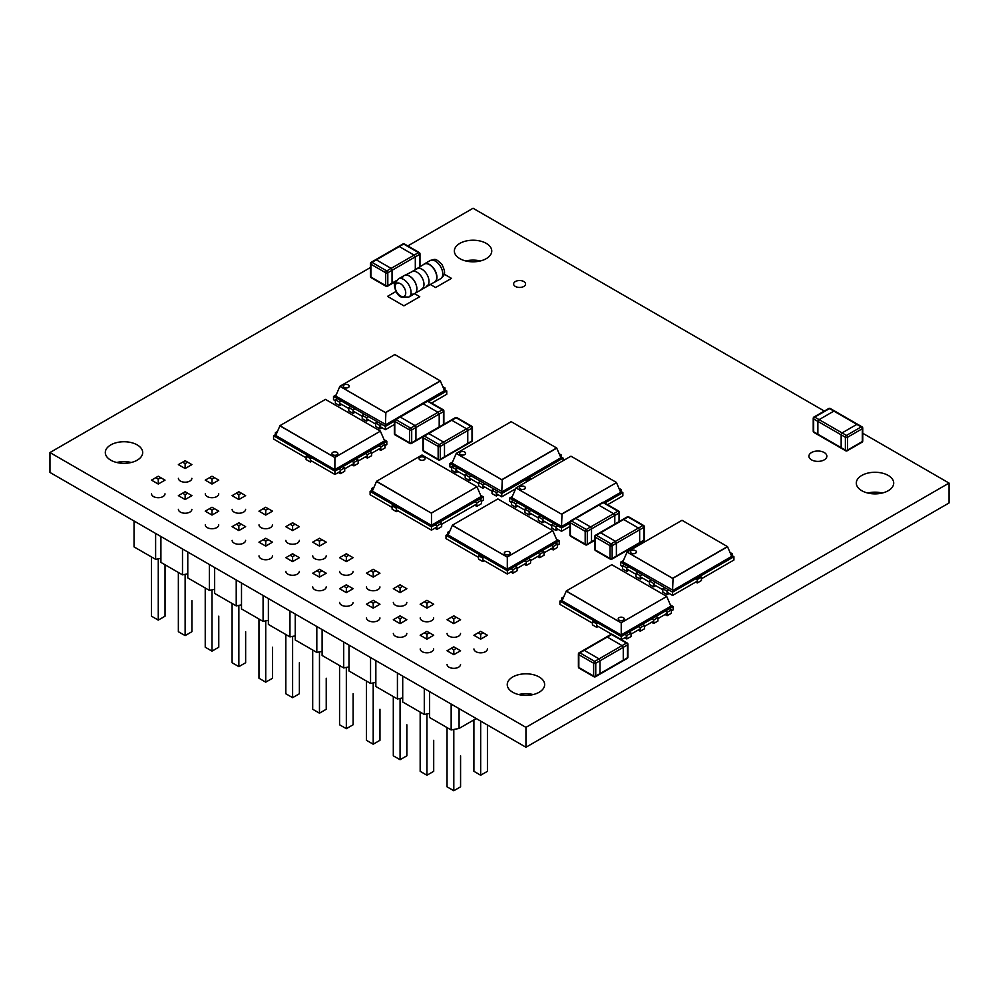 <?xml version="1.0" encoding="UTF-8"?>
<svg xmlns="http://www.w3.org/2000/svg" width="999" height="999" viewBox="0 0 999 999"><rect width="100%" height="100%" fill="white"/><g stroke="black" fill="none" stroke-linecap="round" stroke-linejoin="round"><path stroke-width="1.5" d="M370.454 267.507L49.95 452.547L49.95 472.44L525.949 747.252L949.05 502.972L949.05 483.079L862.749 433.254M824.325 411.064L473.051 208.267L407.817 245.929M49.95 452.547L525.949 727.359L949.05 483.079M525.949 747.252L525.949 727.359M480.319 260.964A18.694 10.802 0 0 0 465.796 260.964M459.84 258.654A18.694 10.802 0 0 0 480.207 260.989A18.694 10.802 0 0 0 491.758 251.011A18.694 10.802 0 0 0 473.051 240.222A18.694 10.802 0 0 0 454.358 251.011A18.694 10.802 0 0 0 459.84 258.654M515.372 286.438A5.982 3.459 0 0 0 521.89 287.188A5.982 3.459 0 0 0 525.586 283.991A5.982 3.459 0 0 0 519.592 280.532A5.982 3.459 0 0 0 513.611 283.991A5.982 3.459 0 0 0 515.372 286.438M178.396 478.309A6.731 3.884 0 0 0 180.369 481.056A6.731 3.884 0 0 0 187.712 481.905A6.731 3.884 0 0 0 191.858 478.309M131.256 462.487A18.694 10.802 0 0 0 116.733 462.487M110.777 460.177A18.694 10.802 0 0 0 131.156 462.512A18.694 10.802 0 0 0 142.695 452.547A18.694 10.802 0 0 0 123.988 441.745A18.694 10.802 0 0 0 105.295 452.547A18.694 10.802 0 0 0 110.777 460.177M205.27 493.831A6.731 3.884 0 0 0 207.243 496.578A6.731 3.884 0 0 0 214.573 497.415A6.731 3.884 0 0 0 218.731 493.831M312.737 555.869A6.731 3.884 0 0 0 314.71 558.616A6.731 3.884 0 0 0 322.04 559.465A6.731 3.884 0 0 0 326.198 555.869M259.003 524.85A6.731 3.884 0 0 0 260.976 527.597A6.731 3.884 0 0 0 268.306 528.434A6.731 3.884 0 0 0 272.465 524.85M420.204 617.919A6.731 3.884 0 0 0 422.177 620.666A6.731 3.884 0 0 0 429.508 621.503A6.731 3.884 0 0 0 433.666 617.919M393.344 602.409A6.731 3.884 0 0 0 395.304 605.157A6.731 3.884 0 0 0 402.647 605.993A6.731 3.884 0 0 0 406.805 602.409M882.267 493.031A18.694 10.802 0 0 0 867.744 493.031M861.787 490.709A18.694 10.802 0 0 0 882.167 493.056A18.694 10.802 0 0 0 893.705 483.079A18.694 10.802 0 0 0 875.012 472.277A18.694 10.802 0 0 0 856.305 483.079A18.694 10.802 0 0 0 861.787 490.709M811.538 459.865A8.979 5.182 0 0 0 821.328 460.989A8.979 5.182 0 0 0 826.86 456.206A8.979 5.182 0 0 0 817.881 451.024A8.979 5.182 0 0 0 808.915 456.206A8.979 5.182 0 0 0 811.538 459.865M447.077 633.428A6.731 3.884 0 0 0 449.051 636.176A6.731 3.884 0 0 0 456.381 637.025A6.731 3.884 0 0 0 460.539 633.428M339.61 571.378A6.731 3.884 0 0 0 341.571 574.138A6.731 3.884 0 0 0 348.913 574.974A6.731 3.884 0 0 0 353.072 571.378M533.204 694.555A18.694 10.802 0 0 0 518.681 694.555M512.724 692.245A18.694 10.802 0 0 0 533.104 694.58A18.694 10.802 0 0 0 544.642 684.602A18.694 10.802 0 0 0 525.949 673.813A18.694 10.802 0 0 0 507.242 684.602A18.694 10.802 0 0 0 512.724 692.245M473.938 648.938A6.731 3.884 0 0 0 475.911 651.685A6.731 3.884 0 0 0 483.254 652.534A6.731 3.884 0 0 0 487.4 648.938M178.396 509.34A6.731 3.884 0 0 0 180.369 512.087A6.731 3.884 0 0 0 187.712 512.924A6.731 3.884 0 0 0 191.858 509.34M285.864 540.359A6.731 3.884 0 0 0 287.837 543.106A6.731 3.884 0 0 0 295.18 543.956A6.731 3.884 0 0 0 299.338 540.359M232.13 509.34A6.731 3.884 0 0 0 234.103 512.087A6.731 3.884 0 0 0 241.446 512.924A6.731 3.884 0 0 0 245.604 509.34M205.27 524.85A6.731 3.884 0 0 0 207.243 527.597A6.731 3.884 0 0 0 214.573 528.434A6.731 3.884 0 0 0 218.731 524.85M151.536 493.831A6.731 3.884 0 0 0 153.509 496.578A6.731 3.884 0 0 0 160.839 497.415A6.731 3.884 0 0 0 164.997 493.831M259.003 555.869A6.731 3.884 0 0 0 260.976 558.616A6.731 3.884 0 0 0 268.306 559.465A6.731 3.884 0 0 0 272.465 555.869M232.13 540.359A6.731 3.884 0 0 0 234.103 543.106A6.731 3.884 0 0 0 241.446 543.956A6.731 3.884 0 0 0 245.604 540.359M312.737 586.9A6.731 3.884 0 0 0 314.71 589.647A6.731 3.884 0 0 0 322.04 590.484A6.731 3.884 0 0 0 326.198 586.9M285.864 571.378A6.731 3.884 0 0 0 287.837 574.138A6.731 3.884 0 0 0 295.18 574.974A6.731 3.884 0 0 0 299.338 571.378M366.471 586.9A6.731 3.884 0 0 0 368.444 589.647A6.731 3.884 0 0 0 375.774 590.484A6.731 3.884 0 0 0 379.932 586.9M339.61 602.409A6.731 3.884 0 0 0 341.571 605.157A6.731 3.884 0 0 0 348.913 605.993A6.731 3.884 0 0 0 353.072 602.409M393.344 633.428A6.731 3.884 0 0 0 395.304 636.176A6.731 3.884 0 0 0 402.647 637.025A6.731 3.884 0 0 0 406.805 633.428M366.471 617.919A6.731 3.884 0 0 0 368.444 620.666A6.731 3.884 0 0 0 375.774 621.503A6.731 3.884 0 0 0 379.932 617.919M447.077 664.447A6.731 3.884 0 0 0 449.051 667.207A6.731 3.884 0 0 0 456.381 668.044A6.731 3.884 0 0 0 460.539 664.447M420.204 648.938A6.731 3.884 0 0 0 422.177 651.685A6.731 3.884 0 0 0 429.508 652.534A6.731 3.884 0 0 0 433.666 648.938M448.676 535.427L448.164 534.977L452.385 525.249L452.897 525.699M452.385 525.249L506.805 556.818M452.385 525.412L507.28 557.117M506.78 568.968L448.214 535.014M507.317 556.967L507.292 569.118L557.005 540.409L552.797 530.706L507.317 556.967M505.169 554.345A2.997 1.723 180 0 1 504.295 553.121A2.997 1.723 180 0 1 506.143 551.523A2.997 1.723 180 0 1 509.403 551.898A2.997 1.723 180 0 1 510.277 553.121A2.997 1.723 180 0 1 508.429 554.72A2.997 1.723 180 0 1 505.169 554.345M510.277 553.184A2.997 1.723 180 0 1 510.277 553.246A2.997 1.723 180 0 1 508.429 554.832A2.997 1.723 180 0 1 505.169 554.457A2.997 1.723 180 0 1 504.295 553.246A2.997 1.723 180 0 1 504.295 553.184M507.317 556.905L552.797 530.706M552.797 530.644L497.864 498.926L452.385 525.187M478.521 557.38L446.004 538.598L446.004 535.302L507.342 570.729L559.228 540.771L559.228 544.068L557.43 545.104M553.196 547.552L544.005 552.859M539.772 555.307L530.569 560.614M526.336 563.061L517.132 568.369M512.899 570.816L507.342 574.025L482.754 559.827M507.342 570.729L507.342 574.025M559.228 540.771L556.48 539.173M448.701 533.741L446.004 535.302M553.196 549.925L557.43 547.489L557.43 544.068L553.196 546.515L553.196 549.925L551.136 548.738M555.481 542.944L557.43 544.068M553.196 546.515L551.248 545.379M539.772 557.692L544.005 555.244L544.005 551.823L539.772 554.27L539.772 557.692L537.712 556.493M542.045 550.699L544.005 551.823M539.772 554.27L537.812 553.134M526.336 565.446L530.569 562.999L530.569 559.577L526.336 562.025L526.336 565.446L524.275 564.248M528.608 558.453L530.569 559.577M526.336 562.025L524.375 560.889M512.899 573.201L517.132 570.754L517.132 567.332L512.899 569.78L512.899 573.201L510.839 572.002M515.172 566.208L517.132 567.332M512.899 569.78L510.939 568.643M449.038 532.966L447.802 532.255L449.862 531.056M484.128 557.317L482.754 558.116L478.521 555.669L479.895 554.882M447.802 534.265L447.802 532.255M482.754 558.116L482.754 561.538L478.521 559.09L478.521 555.669M482.754 561.538L484.24 560.676M443.781 424.35A1.498 1.498 0 0 0 443.881 423.838A1.498 0.862 180 0 1 443.444 424.45L439.198 426.998L439.21 414.061L438.012 412.312L439.21 414.061L443.444 411.625A1.498 0.862 0 0 0 443.881 411.014A1.498 1.498 0 0 0 443.131 409.715A1.498 0.862 120 0 0 442.382 409.79A1.498 0.862 60 0 1 443.444 411.625L443.444 424.45A1.498 0.862 60 0 1 443.431 424.563M443.444 410.402A1.498 0.862 120 0 0 443.131 409.715L428.321 401.173A1.498 1.498 0 0 0 426.823 401.173A1.498 0.862 60 0 1 427.572 401.248A1.498 0.862 -60 0 1 428.321 401.173M422.277 404.295L423.201 403.771L438.012 412.312L423.201 403.771L422.277 404.295L427.572 401.248L442.382 409.79L415.022 425.586L400.212 417.033L399.013 417.732L400.212 417.033L415.022 425.586L415.934 427.497L415.022 425.586L410.651 428.109A1.498 0.862 120 0 0 409.59 429.945A1.498 0.862 0 0 0 411.7 429.945A1.498 0.862 -120 0 0 410.651 428.109L395.841 419.568A1.498 0.862 -120 0 0 395.092 419.493A1.498 1.498 0 0 0 394.343 420.779A1.498 0.862 0 0 0 394.78 421.391A1.498 0.862 -60 0 1 395.841 419.568L423.201 403.771M415.022 440.859L415.934 440.322L415.022 440.859L415.934 440.322L415.934 427.497L439.21 414.061L439.21 426.898L415.934 440.322L415.934 427.497L411.7 429.945L411.7 442.769A1.498 0.862 180 0 1 409.59 442.769A1.498 0.862 120 0 0 409.902 443.456L395.092 434.902A1.498 0.862 -60 0 1 394.78 434.215A1.498 0.862 180 0 1 394.343 433.603A1.498 1.498 0 0 0 395.092 434.902M394.78 420.179A1.498 0.862 0 0 0 394.343 420.779L394.343 433.603M410.651 443.381A1.498 0.862 -120 0 0 411.401 443.456A1.498 0.862 -120 0 0 411.7 442.769L415.934 440.322M399.013 417.732L400.212 417.033M471.69 441.62A1.498 1.498 0 0 0 472.44 440.322A1.498 0.862 180 0 1 472.003 440.934L466.57 444.068L467.769 443.381L467.769 430.557L466.57 428.808L467.769 430.557L472.003 428.109A1.498 0.862 0 0 0 472.44 427.497A1.498 1.498 0 0 0 471.69 426.211A1.498 0.862 120 0 0 470.941 426.286A1.498 0.862 60 0 1 472.003 428.109L472.003 440.934A1.498 0.862 60 0 1 471.69 441.62L439.96 459.94A1.498 0.862 -120 0 0 440.259 459.253A1.498 0.862 180 0 1 438.149 459.253A1.498 0.862 120 0 0 438.461 459.94L423.651 451.398A1.498 0.862 -60 0 1 423.339 450.711A1.498 0.862 180 0 1 422.902 450.099A1.498 1.498 0 0 0 423.651 451.398M472.003 426.898A1.498 0.862 120 0 0 471.69 426.211L456.88 417.657A1.498 1.498 0 0 0 455.382 417.657A1.498 0.862 60 0 1 456.131 417.732A1.498 0.862 -60 0 1 456.88 417.657M450.836 420.779L451.76 420.254L466.57 428.808L451.76 420.254L450.836 420.779M467.769 443.381L443.581 457.342L444.493 456.818L444.493 443.993L467.769 430.557L467.769 443.381L466.57 444.068M428.771 433.529L427.572 434.215L428.771 433.529L443.581 442.082L428.771 433.529L456.131 417.732L470.941 426.286L443.581 442.082L444.493 443.993L443.581 442.082L439.21 444.605A1.498 0.862 120 0 0 438.149 446.428A1.498 0.862 0 0 0 440.259 446.428A1.498 0.862 -120 0 0 439.21 444.605L424.4 436.051A1.498 0.862 -120 0 0 423.651 435.976A1.498 1.498 0 0 0 422.902 437.275A1.498 0.862 0 0 0 423.339 437.887A1.498 0.862 -60 0 1 424.4 436.051L428.771 433.529M423.339 436.663A1.498 0.862 0 0 0 422.902 437.275L422.902 450.099M439.21 459.865A1.498 0.862 -120 0 0 439.96 459.94A1.498 1.498 0 0 1 438.461 459.94M444.493 456.818L440.259 459.253L440.259 446.428L444.493 443.993L444.493 456.818L443.581 457.342M594.792 539.822L590.609 542.232L591.52 541.708L591.52 528.883L614.797 515.447L614.797 524.1L614.797 515.447L613.598 513.698L614.797 515.447L619.03 512.999A1.498 0.862 0 0 0 619.467 512.387A1.498 1.498 0 0 0 618.718 511.088A1.498 0.862 120 0 0 617.969 511.163A1.498 0.862 60 0 1 619.03 512.999L619.03 521.653M619.03 511.775A1.498 0.862 120 0 0 618.718 511.088L603.908 502.547A1.498 1.498 0 0 0 602.409 502.547A1.498 0.862 60 0 1 603.159 502.622A1.498 0.862 -60 0 1 603.908 502.547M597.877 505.669L598.788 505.144L613.598 513.698L598.788 505.144L597.877 505.669M575.799 518.419L574.6 519.105L575.799 518.419L590.609 526.96L575.799 518.419L598.788 505.144L603.159 502.622L617.969 511.163L590.609 526.96L591.52 528.883L590.609 526.96L586.238 529.495A1.498 0.862 120 0 0 585.177 531.318A1.498 0.862 0 0 0 587.3 531.318A1.498 0.862 -120 0 0 586.238 529.495L571.428 520.941A1.498 0.862 -120 0 0 570.679 520.866A1.498 1.498 0 0 0 569.929 522.165A1.498 0.862 0 0 0 570.367 522.777A1.498 0.862 -60 0 1 571.428 520.941L575.799 518.419M570.367 521.553A1.498 0.862 0 0 0 569.929 522.165L569.929 534.989A1.498 1.498 0 0 0 570.679 536.276A1.498 0.862 -60 0 1 570.367 535.601A1.498 0.862 180 0 1 569.929 534.989M586.238 544.755A1.498 0.862 -120 0 0 586.987 544.83A1.498 0.862 -120 0 0 587.3 544.143A1.498 0.862 180 0 1 585.177 544.143A1.498 0.862 120 0 0 585.489 544.83L570.679 536.276M591.52 541.708L587.3 544.143L587.3 531.318L591.52 528.883L591.52 541.708L590.609 542.232M643.581 540.859A1.498 1.498 0 0 0 644.33 539.56A1.498 0.862 180 0 1 643.88 540.172L638.461 543.306L639.66 542.619L639.66 529.795L638.461 528.046L639.66 529.795L643.88 527.347A1.498 0.862 0 0 0 644.33 526.735A1.498 1.498 0 0 0 643.581 525.449A1.498 0.862 120 0 0 642.832 525.524A1.498 0.862 60 0 1 643.88 527.347L643.88 540.172A1.498 0.862 60 0 1 643.581 540.859L611.838 559.178A1.498 0.862 -120 0 0 612.15 558.503A1.498 0.862 180 0 1 610.039 558.503A1.498 0.862 120 0 0 610.352 559.178L595.541 550.636A1.498 0.862 -60 0 1 595.229 549.949A1.498 0.862 180 0 1 594.792 549.338A1.498 1.498 0 0 0 595.541 550.636M643.88 526.136A1.498 0.862 120 0 0 643.581 525.449L628.771 516.895A1.498 1.498 0 0 0 627.272 516.895A1.498 0.862 60 0 1 628.021 516.97A1.498 0.862 -60 0 1 628.771 516.895M622.727 520.029L623.651 519.492L638.461 528.046L623.651 519.492L622.727 520.029M639.66 542.619L615.471 556.58L616.383 556.056L616.383 543.231L639.66 529.795L639.66 542.619L638.461 543.306M600.661 532.767L599.462 533.454L600.661 532.767L615.471 541.321L600.661 532.767L623.651 519.492L628.021 516.97L642.832 525.524L615.471 541.321L616.383 543.231L615.471 541.321L611.101 543.843A1.498 0.862 120 0 0 610.039 545.679A1.498 0.862 0 0 0 612.15 545.679A1.498 0.862 -120 0 0 611.101 543.843L596.291 535.289A1.498 0.862 -120 0 0 595.541 535.214A1.498 1.498 0 0 0 594.792 536.513A1.498 0.862 0 0 0 595.229 537.125A1.498 0.862 -60 0 1 596.291 535.289L600.661 532.767M595.229 535.901A1.498 0.862 0 0 0 594.792 536.513L594.792 549.338M611.101 559.103A1.498 0.862 -120 0 0 611.838 559.178A1.498 1.498 0 0 1 610.352 559.178M616.383 556.056L612.15 558.503L612.15 545.679L616.383 543.231L616.383 556.056L615.471 556.58M419.93 267.045A1.498 1.498 0 0 0 419.98 266.633A1.498 0.862 180 0 1 419.543 267.245L415.309 269.792L415.309 256.868L414.11 255.12L415.309 256.868L419.543 254.42A1.498 0.862 0 0 0 419.98 253.808A1.498 1.498 0 0 0 419.23 252.522A1.498 0.862 120 0 0 418.481 252.597A1.498 0.862 60 0 1 419.543 254.42L419.543 267.245A1.498 0.862 60 0 1 419.543 267.282M419.543 253.209A1.498 0.862 120 0 0 419.23 252.522L404.42 243.968A1.498 1.498 0 0 0 402.934 243.968A1.498 0.862 60 0 1 403.671 244.043A1.498 0.862 -60 0 1 404.42 243.968M398.389 247.103L399.3 246.566L414.11 255.12L399.3 246.566L398.389 247.103M396.291 280.669L391.121 283.654L392.045 283.129L392.045 270.304L391.121 268.394L376.323 259.84L375.112 260.527L376.323 259.84L391.121 268.394L392.045 270.304L415.309 256.868L415.309 269.693L408.791 273.464M386.75 270.916A1.498 0.862 120 0 0 385.689 272.752A1.498 0.862 0 0 0 387.812 272.752A1.498 0.862 -120 0 0 386.75 270.916L371.94 262.362A1.498 0.862 -120 0 0 371.191 262.287A1.498 1.498 0 0 0 370.454 263.586A1.498 0.862 0 0 0 370.891 264.198A1.498 0.862 -60 0 1 371.94 262.362L403.671 244.043L418.481 252.597L386.75 270.916M370.891 262.974A1.498 0.862 0 0 0 370.454 263.586L370.454 276.411A1.498 1.498 0 0 0 371.191 277.71A1.498 0.862 -60 0 1 370.891 277.023A1.498 0.862 180 0 1 370.454 276.411M386.75 286.176A1.498 0.862 -120 0 0 387.5 286.251A1.498 0.862 -120 0 0 387.812 285.577A1.498 0.862 180 0 1 385.689 285.577A1.498 0.862 120 0 0 386.001 286.251L371.191 277.71M392.045 283.129L387.812 285.577L387.812 272.752L392.045 270.304L392.045 283.129L391.121 283.654M842.07 448.189L841.158 447.652L842.07 448.189L841.158 447.652L841.158 434.827L842.07 432.917L841.158 434.827L845.391 437.275A1.498 0.862 0 0 0 847.502 437.275A1.498 0.862 -120 0 0 846.453 435.439A1.498 0.862 120 0 0 845.391 437.275L845.391 450.099A1.498 0.862 120 0 0 845.703 450.786L813.96 432.467A1.498 0.862 -60 0 1 813.661 431.78A1.498 0.862 180 0 1 813.223 431.168A1.498 1.498 0 0 0 813.96 432.467M813.661 417.732A1.498 0.862 0 0 0 813.223 418.344A1.498 0.862 0 0 0 813.661 418.956A1.498 0.862 -60 0 1 814.709 417.12L829.52 408.579A1.498 0.862 -60 0 1 830.269 408.504A1.498 1.498 0 0 0 828.77 408.504A1.498 0.862 60 0 1 829.52 408.579L861.25 426.898A1.498 0.862 60 0 1 862.312 428.721A1.498 0.862 0 0 0 862.749 428.109A1.498 1.498 0 0 0 862 426.823A1.498 0.862 120 0 0 861.25 426.898L846.453 435.439L842.07 432.917L856.88 424.363L842.07 432.917L819.093 419.642L833.89 411.101L834.814 411.625M862.312 427.51A1.498 0.862 120 0 0 862 426.823L830.269 408.504M846.453 450.711A1.498 0.862 -120 0 0 847.189 450.786A1.498 0.862 -120 0 0 847.502 450.099A1.498 0.862 180 0 1 845.391 450.099L841.158 447.652L841.158 434.827L817.881 421.391L819.093 419.642L817.881 421.391L817.881 430.557L817.881 421.391L813.661 418.956L813.661 431.78L817.881 434.228L817.881 430.557L817.881 434.228L819.093 434.915M862 442.232A1.498 1.498 0 0 0 862.749 440.934A1.498 0.862 180 0 1 862.312 441.546A1.498 0.862 60 0 1 862 442.232L847.189 450.786A1.498 1.498 0 0 1 845.703 450.786M833.89 411.101L819.093 419.642L814.709 417.12A1.498 0.862 -120 0 0 813.96 417.045A1.498 1.498 0 0 0 813.223 418.344L813.223 431.168M856.88 424.363L858.079 425.062M627.185 658.416A1.498 1.498 0 0 0 627.921 657.13A1.498 0.862 180 0 1 627.484 657.742L599.075 674.138L599.987 673.613L599.987 660.789L599.075 658.878L584.265 650.324L583.066 651.023L584.265 650.324L599.075 658.878L599.987 660.789L623.264 647.352L622.052 645.604L623.264 647.352L627.484 644.917A1.498 0.862 0 0 0 627.921 644.305A1.498 1.498 0 0 0 627.185 643.006A1.498 0.862 120 0 0 626.435 643.081A1.498 0.862 60 0 1 627.484 644.917L627.484 657.742A1.498 0.862 60 0 1 627.185 658.416L595.441 676.748A1.498 0.862 -120 0 0 595.754 676.061A1.498 0.862 180 0 1 593.643 676.061A1.498 0.862 120 0 0 593.955 676.748L579.145 668.194A1.498 0.862 -60 0 1 578.833 667.507A1.498 0.862 180 0 1 578.396 666.895L578.396 654.07A1.498 0.862 0 0 0 578.833 654.682A1.498 0.862 -60 0 1 579.895 652.846A1.498 0.862 -120 0 0 579.145 652.772A1.498 1.498 0 0 0 578.396 654.07A1.498 0.862 0 0 1 578.833 653.458M594.705 661.4A1.498 0.862 120 0 0 593.643 663.236A1.498 0.862 0 0 0 595.754 663.236A1.498 0.862 -120 0 0 594.705 661.4L579.895 652.846L607.255 637.05L622.052 645.604L607.255 637.05L606.331 637.587L611.625 634.527A1.498 0.862 -60 0 1 612.375 634.452A1.498 1.498 0 0 0 610.876 634.452A1.498 0.862 60 0 1 611.625 634.527L626.435 643.081L594.705 661.4M594.705 676.673A1.498 0.862 -120 0 0 595.441 676.748A1.498 1.498 0 0 1 593.955 676.748M623.264 660.177L623.264 647.352L623.264 660.177L622.052 660.876M627.484 643.693A1.498 0.862 120 0 0 627.185 643.006L612.375 634.452M599.987 673.613L595.754 676.061L595.754 663.236L599.987 660.789L599.987 673.613L599.075 674.138M414.672 293.694L408.866 297.053A10.477 6.044 60 0 0 408.866 284.965A10.477 6.044 60 0 0 398.389 278.921L404.208 275.562A10.477 6.044 60 0 1 414.672 281.606A10.477 6.044 60 0 1 414.672 293.694L419.755 296.691L403.883 305.844L387.5 296.378L396.004 291.471M423.389 264.71A10.477 6.044 60 0 1 424.3 263.948A10.477 6.044 60 0 1 434.777 270.005A10.477 6.044 60 0 1 434.777 282.093A10.477 6.044 60 0 1 433.666 282.505A10.477 6.044 60 0 0 434.777 270.005A10.477 6.044 60 0 0 423.389 264.71M402.185 278.771A10.477 6.044 60 0 1 409.927 276.373A10.477 6.044 60 0 1 416.833 288.336A10.477 6.044 60 0 1 410.889 293.843M444.018 391.059L444.53 390.609L440.309 380.881L439.797 381.331M440.309 380.881L394.83 354.558L339.897 386.276L335.689 396.041L385.914 424.6M385.414 412.749L440.309 381.044M444.48 390.646L385.402 424.9L385.889 412.45M339.897 386.338L385.377 412.599L440.309 380.819M344.131 384.915A2.997 1.723 180 0 1 347.39 384.54A2.997 1.723 180 0 1 349.238 386.138A2.997 1.723 180 0 1 348.351 387.35A2.997 1.723 180 0 1 345.092 387.724A2.997 1.723 180 0 1 343.244 386.138A2.997 1.723 180 0 1 344.131 384.915M349.225 386.201A2.997 1.723 180 0 1 349.238 386.251A2.997 1.723 180 0 1 348.351 387.475A2.997 1.723 180 0 1 345.092 387.849A2.997 1.723 180 0 1 343.244 386.251A2.997 1.723 180 0 1 343.256 386.201M339.897 386.276L385.377 412.537M394.343 424.525L385.402 429.682L379.895 426.511M375.661 424.063L366.458 418.756M362.237 416.308L353.034 411.001M348.801 408.554L339.598 403.246M335.364 400.799L333.516 399.725L333.516 396.428L385.402 426.386L385.402 429.682M428.696 401.386L446.753 390.971L446.753 394.268L431.556 403.034M336.188 394.892L333.516 396.428M385.402 426.386L394.343 421.228M446.753 390.971L443.993 389.373M381.855 424.338L379.895 425.474L375.661 423.027L375.661 426.448L379.895 428.896L381.955 427.697M379.895 425.474L379.895 428.896M375.661 423.027L377.622 421.903M368.419 416.583L366.458 417.719L362.237 415.272L362.237 418.693L366.458 421.128L368.531 419.942M366.458 417.719L366.458 421.128M362.237 415.272L364.185 414.148M354.982 408.828L353.034 409.965L348.801 407.517L348.801 410.939L353.034 413.374L355.095 412.187M353.034 409.965L353.034 413.374M348.801 407.517L350.761 406.381M341.558 401.074L339.598 402.197L335.364 399.762L335.364 403.184L339.598 405.619L341.658 404.433M339.598 402.197L339.598 405.619M335.364 399.762L337.325 398.626M442.832 386.688L445.005 387.949L443.693 388.698M445.005 389.96L445.005 387.949M276.261 435.876L275.749 435.439L279.97 425.711L280.482 426.148M279.97 425.711L334.39 457.267M279.97 425.874L334.865 457.567M334.365 469.418L275.799 435.477M334.902 457.417L334.877 469.567L384.59 440.871L380.382 431.156L334.902 457.417M332.754 454.795A2.997 1.723 180 0 1 331.88 453.571A2.997 1.723 180 0 1 333.728 451.985A2.997 1.723 180 0 1 336.988 452.36A2.997 1.723 180 0 1 337.862 453.571A2.997 1.723 180 0 1 336.014 455.169A2.997 1.723 180 0 1 332.754 454.795M337.862 453.633A2.997 1.723 180 0 1 337.862 453.696A2.997 1.723 180 0 1 336.014 455.294A2.997 1.723 180 0 1 332.754 454.92A2.997 1.723 180 0 1 331.88 453.696A2.997 1.723 180 0 1 331.88 453.633M334.902 457.355L380.382 431.156M380.382 431.093L325.449 399.388L279.97 425.649M306.106 457.842L273.589 439.061L273.589 435.764L334.927 471.178L386.813 441.233L386.813 444.53L385.015 445.566M380.781 448.002L371.591 453.321M367.357 455.756L358.154 461.076M353.921 463.524L344.717 468.831M340.484 471.278L334.927 474.475L310.339 460.277M334.927 471.178L334.927 474.475M386.813 441.233L384.066 439.635M276.286 434.203L273.589 435.764M380.781 450.387L385.015 447.939L385.015 444.53L380.781 446.965L380.781 450.387L378.721 449.2M383.067 443.394L385.015 444.53M380.781 446.965L378.833 445.841M367.357 458.141L371.591 455.706L371.591 452.285L367.357 454.72L367.357 458.141L365.297 456.955M369.63 451.148L371.591 452.285M367.357 454.72L365.397 453.596M353.921 465.896L358.154 463.461L358.154 460.039L353.921 462.475L353.921 465.896L351.86 464.71M356.193 458.903L358.154 460.039M353.921 462.475L351.96 461.351M340.484 473.651L344.717 471.216L344.717 467.794L340.484 470.229L340.484 473.651L338.424 472.465M342.757 466.658L344.717 467.794M340.484 470.229L338.524 469.105M276.623 433.429L275.387 432.704L277.447 431.518M311.713 457.779L310.339 458.566L306.106 456.131L307.48 455.332M275.387 434.727L275.387 432.704M310.339 458.566L310.339 461.988L306.106 459.552L306.106 456.131M310.339 461.988L311.825 461.138M560.377 458.179L560.901 457.729L556.68 448.002L556.168 448.451M556.68 448.002L511.201 421.678L456.268 453.396L452.048 463.174L502.285 491.72M501.785 479.87L556.68 448.176M560.851 457.767L501.773 492.02L502.26 479.57M456.268 453.459L501.748 479.72L556.68 447.939M460.489 452.035A2.997 1.723 180 0 1 463.748 451.66A2.997 1.723 180 0 1 465.596 453.259A2.997 1.723 180 0 1 464.722 454.483A2.997 1.723 180 0 1 461.463 454.857A2.997 1.723 180 0 1 459.615 453.259A2.997 1.723 180 0 1 460.489 452.035M465.596 453.321A2.997 1.723 180 0 1 465.596 453.384A2.997 1.723 180 0 1 464.722 454.607A2.997 1.723 180 0 1 461.463 454.982A2.997 1.723 180 0 1 459.615 453.384A2.997 1.723 180 0 1 459.615 453.321M456.268 453.396L501.748 479.657M515.646 488.786L501.773 496.803L496.266 493.631M492.032 491.196L482.829 485.876M478.596 483.429L469.405 478.121M465.172 475.674L455.969 470.367M451.735 467.919L449.887 466.858L449.887 463.561L501.773 493.506L501.773 496.803M452.547 462.013L449.887 463.561M501.773 493.506L563.111 458.091L563.111 460.701M563.111 458.091L560.364 456.493M498.226 491.471L496.266 492.594L492.032 490.147L492.032 493.568L496.266 496.016L498.326 494.817M496.266 492.594L496.266 496.016M492.032 490.147L493.993 489.023M484.79 483.703L482.829 484.84L478.596 482.392L478.596 485.814L482.829 488.261L484.89 487.062M482.829 484.84L482.829 488.261M478.596 482.392L480.556 481.268M471.353 475.949L469.405 477.085L465.172 474.637L465.172 478.059L469.405 480.507L471.466 479.308M469.405 477.085L469.405 480.507M465.172 474.637L467.12 473.514M457.917 468.194L455.969 469.33L451.735 466.883L451.735 470.304L455.969 472.752L458.029 471.553M455.969 469.33L455.969 472.752M451.735 466.883L453.696 465.759M529.22 477.659L530.644 478.484L526.411 480.931L524.987 480.107M559.203 453.808L561.376 455.069L560.064 455.819M526.411 481.893L526.411 480.931M530.644 479.445L530.644 478.484M561.376 457.08L561.376 455.069M430.956 525.062L372.377 491.108M476.96 486.8L481.181 496.503L431.468 525.212L431.481 513.061L476.96 486.738L422.028 455.02L376.548 481.281L430.969 512.912M376.548 481.518L431.443 513.211M372.852 491.52L372.34 491.071L376.548 481.343L377.06 481.793M424.175 457.342A2.997 1.723 180 0 1 425.05 458.566A2.997 1.723 180 0 1 423.214 460.164A2.997 1.723 180 0 1 419.942 459.79A2.997 1.723 180 0 1 419.068 458.566A2.997 1.723 180 0 1 420.916 456.968A2.997 1.723 180 0 1 424.175 457.342M425.05 458.628A2.997 1.723 180 0 1 425.05 458.691A2.997 1.723 180 0 1 423.214 460.277A2.997 1.723 180 0 1 419.942 459.902A2.997 1.723 180 0 1 419.068 458.691A2.997 1.723 180 0 1 419.068 458.628M431.481 512.999L476.96 486.738M372.864 489.835L370.117 491.433L431.468 526.848L483.354 496.89L483.354 500.199L481.555 501.236M476.785 503.983L441.67 524.25M436.913 526.997L431.468 530.144L396.353 509.877M392.12 507.43L370.117 494.73L370.117 491.433M483.354 496.89L480.681 495.354M431.468 526.848L431.468 530.144M373.189 489.11L371.915 488.374L371.915 490.397M371.915 488.374L374.038 487.15M397.777 507.405L396.353 508.229L392.12 505.781L393.544 504.957M439.71 522.09L441.67 523.214L436.913 525.961L434.952 524.837M479.595 499.063L481.555 500.199L476.785 502.947L474.837 501.81M396.353 508.229L396.353 511.65L392.12 509.203L392.12 505.781M396.353 511.65L397.877 510.764M434.852 528.196L436.913 529.383L436.913 525.961M436.913 529.383L441.67 526.635L441.67 523.214M474.725 505.169L476.785 506.368L476.785 502.947M476.785 506.368L481.555 503.608L481.555 500.199M620.129 492.669L603.359 502.36M616.433 482.442L570.953 456.181L516.021 487.899L561.5 514.148L615.921 482.942M616.433 482.505L620.641 492.232M561.538 514.36L616.433 482.667M570.042 521.59L562.025 526.223M516.021 487.899L511.8 497.664L561.513 526.361L562.012 514.073M516.021 487.962L561.5 514.148M520.242 486.538A2.997 1.723 180 0 1 523.501 486.163A2.997 1.723 180 0 1 525.349 487.749A2.997 1.723 180 0 1 524.475 488.973A2.997 1.723 180 0 1 521.216 489.348A2.997 1.723 180 0 1 519.368 487.749A2.997 1.723 180 0 1 520.242 486.538M525.349 487.812A2.997 1.723 180 0 1 525.349 487.874A2.997 1.723 180 0 1 524.475 489.098A2.997 1.723 180 0 1 521.216 489.473A2.997 1.723 180 0 1 519.368 487.874A2.997 1.723 180 0 1 519.368 487.812M569.929 526.448L561.513 531.306L556.018 528.134M551.785 525.686L542.582 520.367M538.349 517.932L529.145 512.612M524.912 510.177L515.709 504.857M511.488 502.422L509.627 501.348L509.627 498.051L561.513 528.009L561.513 531.306M604.77 503.034L622.864 492.582L622.864 495.879L607.617 504.682M512.3 496.515L509.627 498.051M561.513 528.009L569.929 523.151M622.864 492.582L620.117 490.996M557.966 525.961L556.018 527.085L551.785 524.65L551.785 528.071L556.018 530.506L558.079 529.32M556.018 527.085L556.018 530.506M551.785 524.65L553.746 523.513M544.542 518.206L542.582 519.33L538.349 516.895L538.349 520.317L542.582 522.752L544.642 521.565M542.582 519.33L542.582 522.752M538.349 516.895L540.309 515.759M531.106 510.452L529.145 511.575L524.912 509.14L524.912 512.562L529.145 514.997L531.206 513.811M529.145 511.575L529.145 514.997M524.912 509.14L526.873 508.004M517.669 502.697L515.709 503.821L511.488 501.386L511.488 504.795L515.709 507.242L517.782 506.056M515.709 503.821L515.709 507.242M511.488 501.386L513.436 500.249M618.943 488.311L621.116 489.56L619.817 490.322M621.116 491.583L621.116 489.56M731.193 556.793L731.705 556.356L727.497 546.628L726.985 547.065M727.497 546.628L682.017 520.304L627.085 552.01L622.864 561.788L673.089 590.334M672.602 578.483L727.497 546.79M731.668 556.393L672.577 590.634L673.076 578.184M627.085 552.072L672.564 578.334L727.497 546.565M631.306 550.649A2.997 1.723 180 0 1 634.565 550.287A2.997 1.723 180 0 1 636.413 551.873A2.997 1.723 180 0 1 635.539 553.096A2.997 1.723 180 0 1 632.28 553.471A2.997 1.723 180 0 1 630.431 551.873A2.997 1.723 180 0 1 631.306 550.649M636.413 551.935A2.997 1.723 180 0 1 636.413 551.997A2.997 1.723 180 0 1 635.539 553.221A2.997 1.723 180 0 1 632.28 553.596A2.997 1.723 180 0 1 630.431 551.997A2.997 1.723 180 0 1 630.431 551.935M627.085 552.01L672.564 578.271M697.227 581.193L672.577 595.429L667.082 592.245M662.849 589.81L653.646 584.49M649.412 582.055L640.209 576.735M635.976 574.3L626.773 568.98M622.552 566.545L620.691 565.471L620.691 562.175L672.577 592.132L672.577 595.429M672.577 592.132L733.928 556.705L733.928 560.002L701.46 578.758M623.364 560.639L620.691 562.175M733.928 556.705L731.181 555.119M669.03 590.084L667.082 591.208L662.849 588.773L662.849 592.195L667.082 594.63L669.143 593.443M667.082 591.208L667.082 594.63M662.849 588.773L664.81 587.637M655.606 582.33L653.646 583.453L649.412 581.018L649.412 584.44L653.646 586.875L655.706 585.689M653.646 583.453L653.646 586.875M649.412 581.018L651.373 579.882M642.17 574.575L640.209 575.699L635.976 573.264L635.976 576.673L640.209 579.12L642.27 577.934M640.209 575.699L640.209 579.12M635.976 573.264L637.936 572.127M628.733 566.82L626.773 567.944L622.552 565.496L622.552 568.918L626.773 571.366L628.846 570.179M626.773 567.944L626.773 571.366M622.552 565.496L624.5 564.373M700.024 576.286L701.46 577.11L697.227 579.545L695.804 578.721M730.007 552.435L732.18 553.683L730.881 554.433M695.691 582.08L697.227 582.966L697.227 579.545M697.227 582.966L701.46 580.531L701.46 577.11M732.18 555.706L732.18 553.683M562.599 601.198L562.087 600.749L566.296 591.021L566.82 591.47M566.296 591.021L620.716 622.589M566.296 591.183L621.203 622.889M620.704 634.74L562.137 600.786M621.228 622.739L621.216 634.889L670.928 606.181L666.72 596.478L621.228 622.739M619.093 620.117A2.997 1.723 180 0 1 618.206 618.893A2.997 1.723 180 0 1 620.054 617.295A2.997 1.723 180 0 1 623.314 617.669A2.997 1.723 180 0 1 624.2 618.893A2.997 1.723 180 0 1 622.352 620.491A2.997 1.723 180 0 1 619.093 620.117M624.188 618.955A2.997 1.723 180 0 1 624.2 619.018A2.997 1.723 180 0 1 622.352 620.604A2.997 1.723 180 0 1 619.093 620.229A2.997 1.723 180 0 1 618.206 619.018A2.997 1.723 180 0 1 618.219 618.955M621.228 622.677L666.72 596.478M666.72 596.415L611.788 564.697L566.296 590.958M592.444 623.151L559.915 604.37L559.915 601.073L621.266 636.5L673.151 606.543L673.151 609.84L671.353 610.876M667.12 613.324L657.916 618.631M653.696 621.078L644.492 626.385M640.259 628.833L631.056 634.14M626.823 636.588L621.44 639.697M611.675 634.253L596.678 625.599M621.266 636.5L621.266 639.597M673.151 606.543L670.391 604.944M562.624 599.512L559.915 601.073M667.12 615.696L671.353 613.261L671.353 609.84L667.12 612.287L667.12 615.696L665.059 614.51M669.392 608.716L671.353 609.84M667.12 612.287L665.172 611.151M653.696 623.463L657.916 621.016L657.916 617.594L653.696 620.042L653.696 623.463L651.623 622.265M655.968 616.47L657.916 617.594M653.696 620.042L651.735 618.905M640.259 631.218L644.492 628.771L644.492 625.349L640.259 627.797L640.259 631.218L638.199 630.019M642.532 624.225L644.492 625.349M640.259 627.797L638.299 626.66M626.823 638.973L631.056 636.525L631.056 633.104L626.823 635.551L626.823 638.973L624.762 637.774M629.095 631.98L631.056 633.104M626.823 635.551L624.862 634.415M562.961 598.738L561.713 598.026L563.786 596.828M598.051 623.089L596.678 623.888L592.444 621.44L593.818 620.654M561.713 600.037L561.713 598.026M596.678 623.888L596.678 627.31L592.444 624.862L592.444 621.44M596.678 627.31L598.151 626.448M453.808 729.457L453.808 790.733L460.576 786.825L460.576 755.806M453.808 646.852L451.261 648.314L453.808 649.787L456.343 648.314L453.808 646.852M456.343 648.314L460.576 650.761L453.808 654.67L447.04 650.761L451.261 648.314M453.808 790.733L447.04 786.825L447.04 727.584M453.808 649.787L453.808 654.67M480.669 721.116L480.669 775.224L487.437 771.315L487.437 725.024M480.669 631.343L478.134 632.804L480.669 634.278L483.216 632.804L480.669 631.343M483.216 632.804L487.437 635.252L480.669 639.16L473.901 635.252L478.134 632.804M480.669 775.224L473.901 771.315L473.901 719.892M480.669 634.278L480.669 639.16M426.935 713.948L426.935 775.224L433.703 771.315L433.703 740.296M426.935 631.343L424.4 632.804L426.935 634.278L429.47 632.804L426.935 631.343M429.47 632.804L433.703 635.252L426.935 639.16L420.167 635.252L424.4 632.804M426.935 775.224L420.167 771.315L420.167 712.075M426.935 634.278L426.935 639.16M453.808 615.834L451.261 617.295L453.808 618.768L456.343 617.295L453.808 615.834M456.343 617.295L460.576 619.742L453.808 623.651L447.04 619.742L451.261 617.295M453.808 618.768L453.808 623.651M400.075 698.438L400.075 759.715L406.843 755.806L406.843 724.774M400.075 615.834L397.527 617.295L400.075 618.768L402.609 617.295L400.075 615.834M402.609 617.295L406.843 619.742L400.075 623.651L393.306 619.742L397.527 617.295M400.075 759.715L393.306 755.806L393.306 696.565M400.075 618.768L400.075 623.651M426.935 600.324L424.4 601.785L426.935 603.246L429.47 601.785L426.935 600.324M429.47 601.785L433.703 604.233L426.935 608.141L420.167 604.233L424.4 601.785M426.935 603.246L426.935 608.141M373.201 682.929L373.201 744.205L379.97 740.296L379.97 709.265M373.201 600.324L370.666 601.785L373.201 603.246L375.736 601.785L373.201 600.324M375.736 601.785L379.97 604.233L373.201 608.141L366.433 604.233L370.666 601.785M373.201 744.205L366.433 740.296L366.433 681.056M373.201 603.246L373.201 608.141M400.075 584.802L397.527 586.276L400.075 587.737L402.609 586.276L400.075 584.802M402.609 586.276L406.843 588.711L400.075 592.619L393.306 588.711L397.527 586.276M400.075 587.737L400.075 592.619M346.341 667.419L346.341 728.683L353.109 724.774L353.109 693.756M346.341 584.802L343.793 586.276L346.341 587.737L348.876 586.276L346.341 584.802M348.876 586.276L353.109 588.711L346.341 592.619L339.56 588.711L343.793 586.276M346.341 728.683L339.56 724.774L339.56 665.546M346.341 587.737L346.341 592.619M373.201 569.293L370.666 570.766L373.201 572.227L375.736 570.766L373.201 569.293M375.736 570.766L379.97 573.201L373.201 577.11L366.433 573.201L370.666 570.766M373.201 572.227L373.201 577.11M319.468 651.897L319.468 713.174L326.236 709.265L326.236 678.246M319.468 569.293L316.933 570.766L319.468 572.227L322.003 570.766L319.468 569.293M322.003 570.766L326.236 573.201L319.468 577.11L312.699 573.201L316.933 570.766M319.468 713.174L312.699 709.265L312.699 650.024M319.468 572.227L319.468 577.11M346.341 553.783L343.793 555.244L346.341 556.718L348.876 555.244L346.341 553.783M348.876 555.244L353.109 557.692L346.341 561.6L339.56 557.692L343.793 555.244M346.341 556.718L346.341 561.6M292.607 636.388L292.607 697.664L299.375 693.756L299.375 662.737M292.607 553.783L290.06 555.244L292.607 556.718L295.142 555.244L292.607 553.783M295.142 555.244L299.375 557.692L292.607 561.6L285.826 557.692L290.06 555.244M292.607 697.664L285.826 693.756L285.826 634.515M292.607 556.718L292.607 561.6M319.468 538.274L316.933 539.735L319.468 541.208L322.003 539.735L319.468 538.274M322.003 539.735L326.236 542.182L319.468 546.091L312.699 542.182L316.933 539.735M319.468 541.208L319.468 546.091M265.734 620.879L265.734 682.155L272.502 678.246L272.502 647.227M265.734 538.274L263.199 539.735L265.734 541.208L268.269 539.735L265.734 538.274M268.269 539.735L272.502 542.182L265.734 546.091L258.966 542.182L263.199 539.735M265.734 682.155L258.966 678.246L258.966 619.005M265.734 541.208L265.734 546.091M292.607 522.764L290.06 524.225L292.607 525.686L295.142 524.225L292.607 522.764M295.142 524.225L299.375 526.673L292.607 530.581L285.826 526.673L290.06 524.225M292.607 525.686L292.607 530.581M238.861 605.369L238.861 666.645L245.642 662.737L245.642 631.705M238.861 522.764L236.326 524.225L238.861 525.686L241.408 524.225L238.861 522.764M241.408 524.225L245.642 526.673L238.861 530.581L232.093 526.673L236.326 524.225M238.861 666.645L232.093 662.737L232.093 603.496M238.861 525.686L238.861 530.581M265.734 507.255L263.199 508.716L265.734 510.177L268.269 508.716L265.734 507.255M268.269 508.716L272.502 511.163L265.734 515.072L258.966 511.163L263.199 508.716M265.734 510.177L265.734 515.072M212 589.86L212 651.136L218.769 647.227L218.769 616.196M212 507.255L209.465 508.716L212 510.177L214.535 508.716L212 507.255M214.535 508.716L218.769 511.163L212 515.072L205.232 511.163L209.465 508.716M212 651.136L205.232 647.227L205.232 587.986M212 510.177L212 515.072M238.861 491.733L236.326 493.206L238.861 494.667L241.408 493.206L238.861 491.733M241.408 493.206L245.642 495.641L238.861 499.55L232.093 495.641L236.326 493.206M238.861 494.667L238.861 499.55M185.127 574.35L185.127 635.614L191.908 631.705L191.908 600.686M185.127 491.733L182.592 493.206L185.127 494.667L187.675 493.206L185.127 491.733M187.675 493.206L191.908 495.641L185.127 499.55L178.359 495.641L182.592 493.206M185.127 635.614L178.359 631.705L178.359 572.477M185.127 494.667L185.127 499.55M212 476.223L209.465 477.697L212 479.158L214.535 477.697L212 476.223M214.535 477.697L218.769 480.132L212 484.04L205.232 480.132L209.465 477.697M212 479.158L212 484.04M158.267 558.828L158.267 620.104L165.035 616.196L165.035 564.772M158.267 476.223L155.732 477.697L158.267 479.158L160.802 477.697L158.267 476.223M160.802 477.697L165.035 480.132L158.267 484.04L151.498 480.132L155.732 477.697M158.267 620.104L151.498 616.196L151.498 556.955M158.267 479.158L158.267 484.04M185.127 460.714L182.592 462.175L185.127 463.648L187.675 462.175L185.127 460.714M187.675 462.175L191.908 464.622L185.127 468.531L178.359 464.622L182.592 462.175M185.127 463.648L185.127 468.531M134.041 520.991L134.041 546.89L155.619 559.34L155.619 533.454M459.09 708.653L459.09 728.446L476.236 718.556M459.09 728.446L451.161 729.969L429.582 717.507L429.582 691.62M429.582 713.436L424.288 714.46L424.288 688.561M402.709 676.111L402.709 701.997L424.288 714.46M402.709 697.926L397.427 698.95L397.427 673.051M375.849 660.589L375.849 686.488L397.427 698.95M375.849 682.417L370.554 683.441L370.554 657.542M348.976 645.079L348.976 670.978L370.554 683.441M348.976 666.907L343.693 667.919L343.693 642.032M322.115 629.57L322.115 655.469L343.693 667.919M322.115 651.398L316.82 652.409L316.82 626.523M295.242 614.06L295.242 639.959L316.82 652.409M295.242 635.888L289.96 636.9L289.96 611.001M268.381 598.551L268.381 624.437L289.96 636.9M268.381 620.367L263.087 621.39L263.087 595.491M241.508 583.041L241.508 608.928L263.087 621.39M241.508 604.857L236.226 605.881L236.226 579.982M214.648 567.519L214.648 593.418L236.226 605.881M214.648 589.348L209.353 590.372L209.353 564.472M187.775 552.01L187.775 577.909L209.353 590.372M187.775 573.838L182.492 574.85L182.492 548.963M160.914 536.5L160.914 562.4L182.492 574.85M160.914 558.329L155.619 559.34M451.161 704.07L451.161 729.969M430.007 284.29L435.626 287.525L451.486 278.371L444.168 274.138M394.78 421.391L409.59 429.945L409.59 442.769L394.78 434.215L394.78 421.391M423.339 437.887L438.149 446.428L438.149 459.253L423.339 450.711L423.339 437.887M570.367 522.777L585.177 531.318L585.177 544.143L570.367 535.601L570.367 522.777M595.229 537.125L610.039 545.679L610.039 558.503L595.229 549.949L595.229 537.125M370.891 264.198L385.689 272.752L385.689 285.577L370.891 277.023L370.891 264.198M847.502 437.275L862.312 428.721L862.312 441.546L847.502 450.099L847.502 437.275M841.158 447.652L817.881 434.228M578.833 654.682L593.643 663.236L593.643 676.061L578.833 667.507L578.833 654.682M400.449 295.929A7.48 4.321 60 0 1 395.866 284.116A7.48 4.321 60 0 1 405.032 289.41A7.48 4.321 60 0 1 400.449 295.929M430.119 260.589A10.477 6.044 60 0 1 440.596 266.646A10.477 6.044 60 0 1 440.596 278.733C444.68 275.05 446.366 273.564 441.958 264.46C435.002 257.567 435.114 259.328 430.119 260.589L424.3 263.948M416.808 268.943A9.915 5.719 60 0 1 417.045 268.793A9.915 5.719 60 0 1 426.96 274.513A9.915 5.719 60 0 1 426.96 285.951A9.915 5.719 60 0 1 426.698 286.089M421.928 288.861A9.915 5.719 60 0 0 421.928 277.41A9.915 5.719 60 0 0 412.025 271.691L423.926 264.323A10.365 5.982 60 0 1 434.59 270.105A10.365 5.982 60 0 1 434.265 282.23L415.047 293.331M407.192 275.187A10.365 5.982 60 0 1 414.747 281.568A10.365 5.982 60 0 1 416.496 291.296M426.823 401.173L395.092 419.493M443.881 423.838L443.881 411.014M422.989 436.763L411.401 443.456A1.498 1.498 0 0 1 409.902 443.456M455.382 417.657L423.651 435.976M472.44 440.322L472.44 427.497M602.409 502.547L570.679 520.866M619.467 521.403L619.467 512.387M594.792 540.322L586.987 544.83A1.498 1.498 0 0 1 585.489 544.83M627.272 516.895L595.541 535.214M644.33 539.56L644.33 526.735M402.934 243.968L371.191 262.287M419.98 266.633L419.98 253.808M395.666 281.543L387.5 286.251A1.498 1.498 0 0 1 386.001 286.251M862.749 440.934L862.749 428.109M828.77 408.504L813.96 417.045M610.876 634.452L579.145 652.772M578.396 666.895A1.498 1.498 0 0 0 579.145 668.194M627.921 657.13L627.921 644.305M398.389 278.921L394.755 283.728C393.756 283.079 394.817 294.143 400.986 296.965L408.866 297.053M434.777 282.093L440.596 278.733M412.025 271.691L404.707 275.412"/></g></svg>

